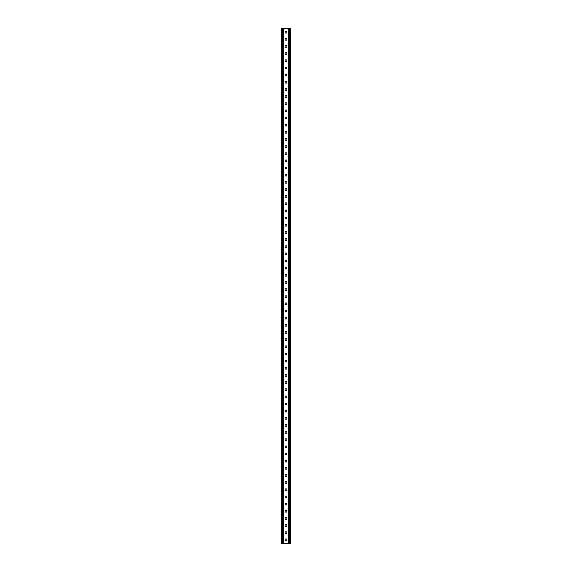 <?xml version="1.0" encoding="UTF-8"?>
<svg xmlns="http://www.w3.org/2000/svg" width="572" height="572" viewBox="0 0 572 572"><rect width="100%" height="100%" fill="white"/><g stroke="black" fill="none" stroke-linecap="round" stroke-linejoin="round"><path stroke-width="0.43" stroke-dasharray="2.86 2.15" d="M286 33.119A0.944 0.944 0 0 1 285.056 32.175A0.944 0.944 0 0 1 286 31.231A0.944 0.944 0 0 1 286.944 32.175A0.944 0.944 0 0 1 286 33.119M286 40.269A0.944 0.944 0 0 1 285.056 39.325A0.944 0.944 0 0 1 286 38.381A0.944 0.944 0 0 1 286.944 39.325A0.944 0.944 0 0 1 286 40.269M286 47.419A0.944 0.944 0 0 1 285.056 46.475A0.944 0.944 0 0 1 286 45.531A0.944 0.944 0 0 1 286.944 46.475A0.944 0.944 0 0 1 286 47.419M286 54.569A0.944 0.944 0 0 1 285.056 53.625A0.944 0.944 0 0 1 286 52.681A0.944 0.944 0 0 1 286.944 53.625A0.944 0.944 0 0 1 286 54.569M286 61.719A0.944 0.944 0 0 1 285.056 60.775A0.944 0.944 0 0 1 286 59.831A0.944 0.944 0 0 1 286.944 60.775A0.944 0.944 0 0 1 286 61.719M286 68.869A0.944 0.944 0 0 1 285.056 67.925A0.944 0.944 0 0 1 286 66.981A0.944 0.944 0 0 1 286.944 67.925A0.944 0.944 0 0 1 286 68.869M286 76.019A0.944 0.944 0 0 1 285.056 75.075A0.944 0.944 0 0 1 286 74.131A0.944 0.944 0 0 1 286.944 75.075A0.944 0.944 0 0 1 286 76.019M286 83.169A0.944 0.944 0 0 1 285.056 82.225A0.944 0.944 0 0 1 286 81.281A0.944 0.944 0 0 1 286.944 82.225A0.944 0.944 0 0 1 286 83.169M286 90.319A0.944 0.944 0 0 1 285.056 89.375A0.944 0.944 0 0 1 286 88.431A0.944 0.944 0 0 1 286.944 89.375A0.944 0.944 0 0 1 286 90.319M286 97.469A0.944 0.944 0 0 1 285.056 96.525A0.944 0.944 0 0 1 286 95.581A0.944 0.944 0 0 1 286.944 96.525A0.944 0.944 0 0 1 286 97.469M286 104.619A0.944 0.944 0 0 1 285.056 103.675A0.944 0.944 0 0 1 286 102.731A0.944 0.944 0 0 1 286.944 103.675A0.944 0.944 0 0 1 286 104.619M286 111.769A0.944 0.944 0 0 1 285.056 110.825A0.944 0.944 0 0 1 286 109.881A0.944 0.944 0 0 1 286.944 110.825A0.944 0.944 0 0 1 286 111.769M286 118.919A0.944 0.944 0 0 1 285.056 117.975A0.944 0.944 0 0 1 286 117.031A0.944 0.944 0 0 1 286.944 117.975A0.944 0.944 0 0 1 286 118.919M286 126.069A0.944 0.944 0 0 1 285.056 125.125A0.944 0.944 0 0 1 286 124.181A0.944 0.944 0 0 1 286.944 125.125A0.944 0.944 0 0 1 286 126.069M286 133.219A0.944 0.944 0 0 1 285.056 132.275A0.944 0.944 0 0 1 286 131.331A0.944 0.944 0 0 1 286.944 132.275A0.944 0.944 0 0 1 286 133.219M286 140.369A0.944 0.944 0 0 1 285.056 139.425A0.944 0.944 0 0 1 286 138.481A0.944 0.944 0 0 1 286.944 139.425A0.944 0.944 0 0 1 286 140.369M286 147.519A0.944 0.944 0 0 1 285.056 146.575A0.944 0.944 0 0 1 286 145.631A0.944 0.944 0 0 1 286.944 146.575A0.944 0.944 0 0 1 286 147.519M286 154.669A0.944 0.944 0 0 1 285.056 153.725A0.944 0.944 0 0 1 286 152.781A0.944 0.944 0 0 1 286.944 153.725A0.944 0.944 0 0 1 286 154.669M286 161.819A0.944 0.944 0 0 1 285.056 160.875A0.944 0.944 0 0 1 286 159.931A0.944 0.944 0 0 1 286.944 160.875A0.944 0.944 0 0 1 286 161.819M286 168.969A0.944 0.944 0 0 1 285.056 168.025A0.944 0.944 0 0 1 286 167.081A0.944 0.944 0 0 1 286.944 168.025A0.944 0.944 0 0 1 286 168.969M286 176.119A0.944 0.944 0 0 1 285.056 175.175A0.944 0.944 0 0 1 286 174.231A0.944 0.944 0 0 1 286.944 175.175A0.944 0.944 0 0 1 286 176.119M286 183.269A0.944 0.944 0 0 1 285.056 182.325A0.944 0.944 0 0 1 286 181.381A0.944 0.944 0 0 1 286.944 182.325A0.944 0.944 0 0 1 286 183.269M286 190.419A0.944 0.944 0 0 1 285.056 189.475A0.944 0.944 0 0 1 286 188.531A0.944 0.944 0 0 1 286.944 189.475A0.944 0.944 0 0 1 286 190.419M286 197.569A0.944 0.944 0 0 1 285.056 196.625A0.944 0.944 0 0 1 286 195.681A0.944 0.944 0 0 1 286.944 196.625A0.944 0.944 0 0 1 286 197.569M286 204.719A0.944 0.944 0 0 1 285.056 203.775A0.944 0.944 0 0 1 286 202.831A0.944 0.944 0 0 1 286.944 203.775A0.944 0.944 0 0 1 286 204.719M286 211.869A0.944 0.944 0 0 1 285.056 210.925A0.944 0.944 0 0 1 286 209.981A0.944 0.944 0 0 1 286.944 210.925A0.944 0.944 0 0 1 286 211.869M286 219.019A0.944 0.944 0 0 1 285.056 218.075A0.944 0.944 0 0 1 286 217.131A0.944 0.944 0 0 1 286.944 218.075A0.944 0.944 0 0 1 286 219.019M286 226.169A0.944 0.944 0 0 1 285.056 225.225A0.944 0.944 0 0 1 286 224.281A0.944 0.944 0 0 1 286.944 225.225A0.944 0.944 0 0 1 286 226.169M286 233.319A0.944 0.944 0 0 1 285.056 232.375A0.944 0.944 0 0 1 286 231.431A0.944 0.944 0 0 1 286.944 232.375A0.944 0.944 0 0 1 286 233.319M286 240.469A0.944 0.944 0 0 1 285.056 239.525A0.944 0.944 0 0 1 286 238.581A0.944 0.944 0 0 1 286.944 239.525A0.944 0.944 0 0 1 286 240.469M286 247.619A0.944 0.944 0 0 1 285.056 246.675A0.944 0.944 0 0 1 286 245.731A0.944 0.944 0 0 1 286.944 246.675A0.944 0.944 0 0 1 286 247.619M286 254.769A0.944 0.944 0 0 1 285.056 253.825A0.944 0.944 0 0 1 286 252.881A0.944 0.944 0 0 1 286.944 253.825A0.944 0.944 0 0 1 286 254.769M286 261.919A0.944 0.944 0 0 1 285.056 260.975A0.944 0.944 0 0 1 286 260.031A0.944 0.944 0 0 1 286.944 260.975A0.944 0.944 0 0 1 286 261.919M286 269.069A0.944 0.944 0 0 1 285.056 268.125A0.944 0.944 0 0 1 286 267.181A0.944 0.944 0 0 1 286.944 268.125A0.944 0.944 0 0 1 286 269.069M286 276.219A0.944 0.944 0 0 1 285.056 275.275A0.944 0.944 0 0 1 286 274.331A0.944 0.944 0 0 1 286.944 275.275A0.944 0.944 0 0 1 286 276.219M286 283.369A0.944 0.944 0 0 1 285.056 282.425A0.944 0.944 0 0 1 286 281.481A0.944 0.944 0 0 1 286.944 282.425A0.944 0.944 0 0 1 286 283.369M286 290.519A0.944 0.944 0 0 1 285.056 289.575A0.944 0.944 0 0 1 286 288.631A0.944 0.944 0 0 1 286.944 289.575A0.944 0.944 0 0 1 286 290.519M286 297.669A0.944 0.944 0 0 1 285.056 296.725A0.944 0.944 0 0 1 286 295.781A0.944 0.944 0 0 1 286.944 296.725A0.944 0.944 0 0 1 286 297.669M286 304.819A0.944 0.944 0 0 1 285.056 303.875A0.944 0.944 0 0 1 286 302.931A0.944 0.944 0 0 1 286.944 303.875A0.944 0.944 0 0 1 286 304.819M286 311.969A0.944 0.944 0 0 1 285.056 311.025A0.944 0.944 0 0 1 286 310.081A0.944 0.944 0 0 1 286.944 311.025A0.944 0.944 0 0 1 286 311.969M286 319.119A0.944 0.944 0 0 1 285.056 318.175A0.944 0.944 0 0 1 286 317.231A0.944 0.944 0 0 1 286.944 318.175A0.944 0.944 0 0 1 286 319.119M286 326.269A0.944 0.944 0 0 1 285.056 325.325A0.944 0.944 0 0 1 286 324.381A0.944 0.944 0 0 1 286.944 325.325A0.944 0.944 0 0 1 286 326.269M286 333.419A0.944 0.944 0 0 1 285.056 332.475A0.944 0.944 0 0 1 286 331.531A0.944 0.944 0 0 1 286.944 332.475A0.944 0.944 0 0 1 286 333.419M286 340.569A0.944 0.944 0 0 1 285.056 339.625A0.944 0.944 0 0 1 286 338.681A0.944 0.944 0 0 1 286.944 339.625A0.944 0.944 0 0 1 286 340.569M286 347.719A0.944 0.944 0 0 1 285.056 346.775A0.944 0.944 0 0 1 286 345.831A0.944 0.944 0 0 1 286.944 346.775A0.944 0.944 0 0 1 286 347.719M286 354.869A0.944 0.944 0 0 1 285.056 353.925A0.944 0.944 0 0 1 286 352.981A0.944 0.944 0 0 1 286.944 353.925A0.944 0.944 0 0 1 286 354.869M286 362.019A0.944 0.944 0 0 1 285.056 361.075A0.944 0.944 0 0 1 286 360.131A0.944 0.944 0 0 1 286.944 361.075A0.944 0.944 0 0 1 286 362.019M286 369.169A0.944 0.944 0 0 1 285.056 368.225A0.944 0.944 0 0 1 286 367.281A0.944 0.944 0 0 1 286.944 368.225A0.944 0.944 0 0 1 286 369.169M286 376.319A0.944 0.944 0 0 1 285.056 375.375A0.944 0.944 0 0 1 286 374.431A0.944 0.944 0 0 1 286.944 375.375A0.944 0.944 0 0 1 286 376.319M286 383.469A0.944 0.944 0 0 1 285.056 382.525A0.944 0.944 0 0 1 286 381.581A0.944 0.944 0 0 1 286.944 382.525A0.944 0.944 0 0 1 286 383.469M286 390.619A0.944 0.944 0 0 1 285.056 389.675A0.944 0.944 0 0 1 286 388.731A0.944 0.944 0 0 1 286.944 389.675A0.944 0.944 0 0 1 286 390.619M286 397.769A0.944 0.944 0 0 1 285.056 396.825A0.944 0.944 0 0 1 286 395.881A0.944 0.944 0 0 1 286.944 396.825A0.944 0.944 0 0 1 286 397.769M286 404.919A0.944 0.944 0 0 1 285.056 403.975A0.944 0.944 0 0 1 286 403.031A0.944 0.944 0 0 1 286.944 403.975A0.944 0.944 0 0 1 286 404.919M286 412.069A0.944 0.944 0 0 1 285.056 411.125A0.944 0.944 0 0 1 286 410.181A0.944 0.944 0 0 1 286.944 411.125A0.944 0.944 0 0 1 286 412.069M286 419.219A0.944 0.944 0 0 1 285.056 418.275A0.944 0.944 0 0 1 286 417.331A0.944 0.944 0 0 1 286.944 418.275A0.944 0.944 0 0 1 286 419.219M286 426.369A0.944 0.944 0 0 1 285.056 425.425A0.944 0.944 0 0 1 286 424.481A0.944 0.944 0 0 1 286.944 425.425A0.944 0.944 0 0 1 286 426.369M286 433.519A0.944 0.944 0 0 1 285.056 432.575A0.944 0.944 0 0 1 286 431.631A0.944 0.944 0 0 1 286.944 432.575A0.944 0.944 0 0 1 286 433.519M286 440.669A0.944 0.944 0 0 1 285.056 439.725A0.944 0.944 0 0 1 286 438.781A0.944 0.944 0 0 1 286.944 439.725A0.944 0.944 0 0 1 286 440.669M286 447.819A0.944 0.944 0 0 1 285.056 446.875A0.944 0.944 0 0 1 286 445.931A0.944 0.944 0 0 1 286.944 446.875A0.944 0.944 0 0 1 286 447.819M286 454.969A0.944 0.944 0 0 1 285.056 454.025A0.944 0.944 0 0 1 286 453.081A0.944 0.944 0 0 1 286.944 454.025A0.944 0.944 0 0 1 286 454.969M286 462.119A0.944 0.944 0 0 1 285.056 461.175A0.944 0.944 0 0 1 286 460.231A0.944 0.944 0 0 1 286.944 461.175A0.944 0.944 0 0 1 286 462.119M286 469.269A0.944 0.944 0 0 1 285.056 468.325A0.944 0.944 0 0 1 286 467.381A0.944 0.944 0 0 1 286.944 468.325A0.944 0.944 0 0 1 286 469.269M286 476.419A0.944 0.944 0 0 1 285.056 475.475A0.944 0.944 0 0 1 286 474.531A0.944 0.944 0 0 1 286.944 475.475A0.944 0.944 0 0 1 286 476.419M286 483.569A0.944 0.944 0 0 1 285.056 482.625A0.944 0.944 0 0 1 286 481.681A0.944 0.944 0 0 1 286.944 482.625A0.944 0.944 0 0 1 286 483.569M286 490.719A0.944 0.944 0 0 1 285.056 489.775A0.944 0.944 0 0 1 286 488.831A0.944 0.944 0 0 1 286.944 489.775A0.944 0.944 0 0 1 286 490.719M286 497.869A0.944 0.944 0 0 1 285.056 496.925A0.944 0.944 0 0 1 286 495.981A0.944 0.944 0 0 1 286.944 496.925A0.944 0.944 0 0 1 286 497.869M286 505.019A0.944 0.944 0 0 1 285.056 504.075A0.944 0.944 0 0 1 286 503.131A0.944 0.944 0 0 1 286.944 504.075A0.944 0.944 0 0 1 286 505.019M286 512.169A0.944 0.944 0 0 1 285.056 511.225A0.944 0.944 0 0 1 286 510.281A0.944 0.944 0 0 1 286.944 511.225A0.944 0.944 0 0 1 286 512.169M286 519.319A0.944 0.944 0 0 1 285.056 518.375A0.944 0.944 0 0 1 286 517.431A0.944 0.944 0 0 1 286.944 518.375A0.944 0.944 0 0 1 286 519.319M286 526.469A0.944 0.944 0 0 1 285.056 525.525A0.944 0.944 0 0 1 286 524.581A0.944 0.944 0 0 1 286.944 525.525A0.944 0.944 0 0 1 286 526.469M286 533.619A0.944 0.944 0 0 1 285.056 532.675A0.944 0.944 0 0 1 286 531.731A0.944 0.944 0 0 1 286.944 532.675A0.944 0.944 0 0 1 286 533.619M281.531 31.231L281.531 33.119L281.531 31.231L282.425 31.231L282.425 33.119L282.425 31.231M281.531 33.119L282.425 33.119M281.531 38.381L281.531 40.269L281.531 38.381L282.425 38.381L282.425 40.269L282.425 38.381M281.531 40.269L282.425 40.269M281.531 45.531L281.531 47.419L281.531 45.531L282.425 45.531L282.425 47.419L282.425 45.531M281.531 47.419L282.425 47.419M281.531 52.681L281.531 54.569L281.531 52.681L282.425 52.681L282.425 54.569L282.425 52.681M281.531 54.569L282.425 54.569M281.531 59.831L281.531 61.719L281.531 59.831L282.425 59.831L282.425 61.719L282.425 59.831M281.531 61.719L282.425 61.719M281.531 66.981L281.531 68.869L281.531 66.981L282.425 66.981L282.425 68.869L282.425 66.981M281.531 68.869L282.425 68.869M281.531 74.131L281.531 76.019L281.531 74.131L282.425 74.131L282.425 76.019L282.425 74.131M281.531 76.019L282.425 76.019M281.531 81.281L281.531 83.169L281.531 81.281L282.425 81.281L282.425 83.169L282.425 81.281M281.531 83.169L282.425 83.169M281.531 88.431L281.531 90.319L281.531 88.431L282.425 88.431L282.425 90.319L282.425 88.431M281.531 90.319L282.425 90.319M281.531 95.581L281.531 97.469L281.531 95.581L282.425 95.581L282.425 97.469L282.425 95.581M281.531 97.469L282.425 97.469M281.531 102.731L281.531 104.619L281.531 102.731L282.425 102.731L282.425 104.619L282.425 102.731M281.531 104.619L282.425 104.619M281.531 109.881L281.531 111.769L281.531 109.881L282.425 109.881L282.425 111.769L282.425 109.881M281.531 111.769L282.425 111.769M281.531 117.031L281.531 118.919L281.531 117.031L282.425 117.031L282.425 118.919L282.425 117.031M281.531 118.919L282.425 118.919M281.531 124.181L281.531 126.069L281.531 124.181L282.425 124.181L282.425 126.069L282.425 124.181M281.531 126.069L282.425 126.069M281.531 131.331L281.531 133.219L281.531 131.331L282.425 131.331L282.425 133.219L282.425 131.331M281.531 133.219L282.425 133.219M281.531 138.481L281.531 140.369L281.531 138.481L282.425 138.481L282.425 140.369L282.425 138.481M281.531 140.369L282.425 140.369M281.531 145.631L281.531 147.519L281.531 145.631L282.425 145.631L282.425 147.519L282.425 145.631M281.531 147.519L282.425 147.519M281.531 152.781L281.531 154.669L281.531 152.781L282.425 152.781L282.425 154.669L282.425 152.781M281.531 154.669L282.425 154.669M281.531 159.931L281.531 161.819L281.531 159.931L282.425 159.931L282.425 161.819L282.425 159.931M281.531 161.819L282.425 161.819M281.531 167.081L281.531 168.969L281.531 167.081L282.425 167.081L282.425 168.969L282.425 167.081M281.531 168.969L282.425 168.969M281.531 174.231L281.531 176.119L281.531 174.231L282.425 174.231L282.425 176.119L282.425 174.231M281.531 176.119L282.425 176.119M281.531 181.381L281.531 183.269L281.531 181.381L282.425 181.381L282.425 183.269L282.425 181.381M281.531 183.269L282.425 183.269M281.531 188.531L281.531 190.419L281.531 188.531L282.425 188.531L282.425 190.419L282.425 188.531M281.531 190.419L282.425 190.419M281.531 195.681L281.531 197.569L281.531 195.681L282.425 195.681L282.425 197.569L282.425 195.681M281.531 197.569L282.425 197.569M281.531 202.831L281.531 204.719L281.531 202.831L282.425 202.831L282.425 204.719L282.425 202.831M281.531 204.719L282.425 204.719M281.531 209.981L281.531 211.869L281.531 209.981L282.425 209.981L282.425 211.869L282.425 209.981M281.531 211.869L282.425 211.869M281.531 217.131L281.531 219.019L281.531 217.131L282.425 217.131L282.425 219.019L282.425 217.131M281.531 219.019L282.425 219.019M281.531 224.281L281.531 226.169L281.531 224.281L282.425 224.281L282.425 226.169L282.425 224.281M281.531 226.169L282.425 226.169M281.531 231.431L281.531 233.319L281.531 231.431L282.425 231.431L282.425 233.319L282.425 231.431M281.531 233.319L282.425 233.319M281.531 238.581L281.531 240.469L281.531 238.581L282.425 238.581L282.425 240.469L282.425 238.581M281.531 240.469L282.425 240.469M281.531 245.731L281.531 247.619L281.531 245.731L282.425 245.731L282.425 247.619L282.425 245.731M281.531 247.619L282.425 247.619M281.531 252.881L281.531 254.769L281.531 252.881L282.425 252.881L282.425 254.769L282.425 252.881M281.531 254.769L282.425 254.769M281.531 260.031L281.531 261.919L281.531 260.031L282.425 260.031L282.425 261.919L282.425 260.031M281.531 261.919L282.425 261.919M281.531 267.181L281.531 269.069L281.531 267.181L282.425 267.181L282.425 269.069L282.425 267.181M281.531 269.069L282.425 269.069M281.531 274.331L281.531 276.219L281.531 274.331L282.425 274.331L282.425 276.219L282.425 274.331M281.531 276.219L282.425 276.219M281.531 281.481L281.531 283.369L281.531 281.481L282.425 281.481L282.425 283.369L282.425 281.481M281.531 283.369L282.425 283.369M281.531 288.631L281.531 290.519L281.531 288.631L282.425 288.631L282.425 290.519L282.425 288.631M281.531 290.519L282.425 290.519M281.531 295.781L281.531 297.669L281.531 295.781L282.425 295.781L282.425 297.669L282.425 295.781M281.531 297.669L282.425 297.669M281.531 302.931L281.531 304.819L281.531 302.931L282.425 302.931L282.425 304.819L282.425 302.931M281.531 304.819L282.425 304.819M281.531 310.081L281.531 311.969L281.531 310.081L282.425 310.081L282.425 311.969L282.425 310.081M281.531 311.969L282.425 311.969M281.531 317.231L281.531 319.119L281.531 317.231L282.425 317.231L282.425 319.119L282.425 317.231M281.531 319.119L282.425 319.119M281.531 324.381L281.531 326.269L281.531 324.381L282.425 324.381L282.425 326.269L282.425 324.381M281.531 326.269L282.425 326.269M281.531 331.531L281.531 333.419L281.531 331.531L282.425 331.531L282.425 333.419L282.425 331.531M281.531 333.419L282.425 333.419M281.531 338.681L281.531 340.569L281.531 338.681L282.425 338.681L282.425 340.569L282.425 338.681M281.531 340.569L282.425 340.569M281.531 345.831L281.531 347.719L281.531 345.831L282.425 345.831L282.425 347.719L282.425 345.831M281.531 347.719L282.425 347.719M281.531 352.981L281.531 354.869L281.531 352.981L282.425 352.981L282.425 354.869L282.425 352.981M281.531 354.869L282.425 354.869M281.531 360.131L281.531 362.019L281.531 360.131L282.425 360.131L282.425 362.019L282.425 360.131M281.531 362.019L282.425 362.019M281.531 367.281L281.531 369.169L281.531 367.281L282.425 367.281L282.425 369.169L282.425 367.281M281.531 369.169L282.425 369.169M281.531 374.431L281.531 376.319L281.531 374.431L282.425 374.431L282.425 376.319L282.425 374.431M281.531 376.319L282.425 376.319M281.531 381.581L281.531 383.469L281.531 381.581L282.425 381.581L282.425 383.469L282.425 381.581M281.531 383.469L282.425 383.469M281.531 388.731L281.531 390.619L281.531 388.731L282.425 388.731L282.425 390.619L282.425 388.731M281.531 390.619L282.425 390.619M281.531 395.881L281.531 397.769L281.531 395.881L282.425 395.881L282.425 397.769L282.425 395.881M281.531 397.769L282.425 397.769M281.531 403.031L281.531 404.919L281.531 403.031L282.425 403.031L282.425 404.919L282.425 403.031M281.531 404.919L282.425 404.919M281.531 410.181L281.531 412.069L281.531 410.181L282.425 410.181L282.425 412.069L282.425 410.181M281.531 412.069L282.425 412.069M281.531 417.331L281.531 419.219L281.531 417.331L282.425 417.331L282.425 419.219L282.425 417.331M281.531 419.219L282.425 419.219M281.531 424.481L281.531 426.369L281.531 424.481L282.425 424.481L282.425 426.369L282.425 424.481M281.531 426.369L282.425 426.369M281.531 431.631L281.531 433.519L281.531 431.631L282.425 431.631L282.425 433.519L282.425 431.631M281.531 433.519L282.425 433.519M281.531 438.781L281.531 440.669L281.531 438.781L282.425 438.781L282.425 440.669L282.425 438.781M281.531 440.669L282.425 440.669M281.531 445.931L281.531 447.819L281.531 445.931L282.425 445.931L282.425 447.819L282.425 445.931M281.531 447.819L282.425 447.819M281.531 453.081L281.531 454.969L281.531 453.081L282.425 453.081L282.425 454.969L282.425 453.081M281.531 454.969L282.425 454.969M281.531 460.231L281.531 462.119L281.531 460.231L282.425 460.231L282.425 462.119L282.425 460.231M281.531 462.119L282.425 462.119M281.531 467.381L281.531 469.269L281.531 467.381L282.425 467.381L282.425 469.269L282.425 467.381M281.531 469.269L282.425 469.269M281.531 474.531L281.531 476.419L281.531 474.531L282.425 474.531L282.425 476.419L282.425 474.531M281.531 476.419L282.425 476.419M281.531 481.681L281.531 483.569L281.531 481.681L282.425 481.681L282.425 483.569L282.425 481.681M281.531 483.569L282.425 483.569M281.531 488.831L281.531 490.719L281.531 488.831L282.425 488.831L282.425 490.719L282.425 488.831M281.531 490.719L282.425 490.719M281.531 495.981L281.531 497.869L281.531 495.981L282.425 495.981L282.425 497.869L282.425 495.981M281.531 497.869L282.425 497.869M281.531 503.131L281.531 505.019L281.531 503.131L282.425 503.131L282.425 505.019L282.425 503.131M281.531 505.019L282.425 505.019M281.531 510.281L281.531 512.169L281.531 510.281L282.425 510.281L282.425 512.169L282.425 510.281M281.531 512.169L282.425 512.169M281.531 517.431L281.531 519.319L281.531 517.431L282.425 517.431L282.425 519.319L282.425 517.431M281.531 519.319L282.425 519.319M281.531 524.581L281.531 526.469L281.531 524.581L282.425 524.581L282.425 526.469L282.425 524.581M281.531 526.469L282.425 526.469M281.531 531.731L281.531 533.619L281.531 531.731L282.425 531.731L282.425 533.619L282.425 531.731M281.531 533.619L282.425 533.619M289.575 31.231L289.575 33.119L289.575 31.231L290.469 31.231L290.469 33.119L290.469 31.231M289.575 33.119L290.469 33.119M289.575 38.381L289.575 40.269L289.575 38.381L290.469 38.381L290.469 40.269L290.469 38.381M289.575 40.269L290.469 40.269M289.575 45.531L289.575 47.419L289.575 45.531L290.469 45.531L290.469 47.419L290.469 45.531M289.575 47.419L290.469 47.419M289.575 52.681L289.575 54.569L289.575 52.681L290.469 52.681L290.469 54.569L290.469 52.681M289.575 54.569L290.469 54.569M289.575 59.831L289.575 61.719L289.575 59.831L290.469 59.831L290.469 61.719L290.469 59.831M289.575 61.719L290.469 61.719M289.575 66.981L289.575 68.869L289.575 66.981L290.469 66.981L290.469 68.869L290.469 66.981M289.575 68.869L290.469 68.869M289.575 74.131L289.575 76.019L289.575 74.131L290.469 74.131L290.469 76.019L290.469 74.131M289.575 76.019L290.469 76.019M289.575 81.281L289.575 83.169L289.575 81.281L290.469 81.281L290.469 83.169L290.469 81.281M289.575 83.169L290.469 83.169M289.575 88.431L289.575 90.319L289.575 88.431L290.469 88.431L290.469 90.319L290.469 88.431M289.575 90.319L290.469 90.319M289.575 95.581L289.575 97.469L289.575 95.581L290.469 95.581L290.469 97.469L290.469 95.581M289.575 97.469L290.469 97.469M289.575 102.731L289.575 104.619L289.575 102.731L290.469 102.731L290.469 104.619L290.469 102.731M289.575 104.619L290.469 104.619M289.575 109.881L289.575 111.769L289.575 109.881L290.469 109.881L290.469 111.769L290.469 109.881M289.575 111.769L290.469 111.769M289.575 117.031L289.575 118.919L289.575 117.031L290.469 117.031L290.469 118.919L290.469 117.031M289.575 118.919L290.469 118.919M289.575 124.181L289.575 126.069L289.575 124.181L290.469 124.181L290.469 126.069L290.469 124.181M289.575 126.069L290.469 126.069M289.575 131.331L289.575 133.219L289.575 131.331L290.469 131.331L290.469 133.219L290.469 131.331M289.575 133.219L290.469 133.219M289.575 138.481L289.575 140.369L289.575 138.481L290.469 138.481L290.469 140.369L290.469 138.481M289.575 140.369L290.469 140.369M289.575 145.631L289.575 147.519L289.575 145.631L290.469 145.631L290.469 147.519L290.469 145.631M289.575 147.519L290.469 147.519M289.575 152.781L289.575 154.669L289.575 152.781L290.469 152.781L290.469 154.669L290.469 152.781M289.575 154.669L290.469 154.669M289.575 159.931L289.575 161.819L289.575 159.931L290.469 159.931L290.469 161.819L290.469 159.931M289.575 161.819L290.469 161.819M289.575 167.081L289.575 168.969L289.575 167.081L290.469 167.081L290.469 168.969L290.469 167.081M289.575 168.969L290.469 168.969M289.575 174.231L289.575 176.119L289.575 174.231L290.469 174.231L290.469 176.119L290.469 174.231M289.575 176.119L290.469 176.119M289.575 181.381L289.575 183.269L289.575 181.381L290.469 181.381L290.469 183.269L290.469 181.381M289.575 183.269L290.469 183.269M289.575 188.531L289.575 190.419L289.575 188.531L290.469 188.531L290.469 190.419L290.469 188.531M289.575 190.419L290.469 190.419M289.575 195.681L289.575 197.569L289.575 195.681L290.469 195.681L290.469 197.569L290.469 195.681M289.575 197.569L290.469 197.569M289.575 202.831L289.575 204.719L289.575 202.831L290.469 202.831L290.469 204.719L290.469 202.831M289.575 204.719L290.469 204.719M289.575 209.981L289.575 211.869L289.575 209.981L290.469 209.981L290.469 211.869L290.469 209.981M289.575 211.869L290.469 211.869M289.575 217.131L289.575 219.019L289.575 217.131L290.469 217.131L290.469 219.019L290.469 217.131M289.575 219.019L290.469 219.019M289.575 224.281L289.575 226.169L289.575 224.281L290.469 224.281L290.469 226.169L290.469 224.281M289.575 226.169L290.469 226.169M289.575 231.431L289.575 233.319L289.575 231.431L290.469 231.431L290.469 233.319L290.469 231.431M289.575 233.319L290.469 233.319M289.575 238.581L289.575 240.469L289.575 238.581L290.469 238.581L290.469 240.469L290.469 238.581M289.575 240.469L290.469 240.469M289.575 245.731L289.575 247.619L289.575 245.731L290.469 245.731L290.469 247.619L290.469 245.731M289.575 247.619L290.469 247.619M289.575 252.881L289.575 254.769L289.575 252.881L290.469 252.881L290.469 254.769L290.469 252.881M289.575 254.769L290.469 254.769M289.575 260.031L289.575 261.919L289.575 260.031L290.469 260.031L290.469 261.919L290.469 260.031M289.575 261.919L290.469 261.919M289.575 267.181L289.575 269.069L289.575 267.181L290.469 267.181L290.469 269.069L290.469 267.181M289.575 269.069L290.469 269.069M289.575 274.331L289.575 276.219L289.575 274.331L290.469 274.331L290.469 276.219L290.469 274.331M289.575 276.219L290.469 276.219M289.575 281.481L289.575 283.369L289.575 281.481L290.469 281.481L290.469 283.369L290.469 281.481M289.575 283.369L290.469 283.369M289.575 288.631L289.575 290.519L289.575 288.631L290.469 288.631L290.469 290.519L290.469 288.631M289.575 290.519L290.469 290.519M289.575 295.781L289.575 297.669L289.575 295.781L290.469 295.781L290.469 297.669L290.469 295.781M289.575 297.669L290.469 297.669M289.575 302.931L289.575 304.819L289.575 302.931L290.469 302.931L290.469 304.819L290.469 302.931M289.575 304.819L290.469 304.819M289.575 310.081L289.575 311.969L289.575 310.081L290.469 310.081L290.469 311.969L290.469 310.081M289.575 311.969L290.469 311.969M289.575 317.231L289.575 319.119L289.575 317.231L290.469 317.231L290.469 319.119L290.469 317.231M289.575 319.119L290.469 319.119M289.575 324.381L289.575 326.269L289.575 324.381L290.469 324.381L290.469 326.269L290.469 324.381M289.575 326.269L290.469 326.269M289.575 331.531L289.575 333.419L289.575 331.531L290.469 331.531L290.469 333.419L290.469 331.531M289.575 333.419L290.469 333.419M289.575 338.681L289.575 340.569L289.575 338.681L290.469 338.681L290.469 340.569L290.469 338.681M289.575 340.569L290.469 340.569M289.575 345.831L289.575 347.719L289.575 345.831L290.469 345.831L290.469 347.719L290.469 345.831M289.575 347.719L290.469 347.719M289.575 352.981L289.575 354.869L289.575 352.981L290.469 352.981L290.469 354.869L290.469 352.981M289.575 354.869L290.469 354.869M289.575 360.131L289.575 362.019L289.575 360.131L290.469 360.131L290.469 362.019L290.469 360.131M289.575 362.019L290.469 362.019M289.575 367.281L289.575 369.169L289.575 367.281L290.469 367.281L290.469 369.169L290.469 367.281M289.575 369.169L290.469 369.169M289.575 374.431L289.575 376.319L289.575 374.431L290.469 374.431L290.469 376.319L290.469 374.431M289.575 376.319L290.469 376.319M289.575 381.581L289.575 383.469L289.575 381.581L290.469 381.581L290.469 383.469L290.469 381.581M289.575 383.469L290.469 383.469M289.575 388.731L289.575 390.619L289.575 388.731L290.469 388.731L290.469 390.619L290.469 388.731M289.575 390.619L290.469 390.619M289.575 395.881L289.575 397.769L289.575 395.881L290.469 395.881L290.469 397.769L290.469 395.881M289.575 397.769L290.469 397.769M289.575 403.031L289.575 404.919L289.575 403.031L290.469 403.031L290.469 404.919L290.469 403.031M289.575 404.919L290.469 404.919M289.575 410.181L289.575 412.069L289.575 410.181L290.469 410.181L290.469 412.069L290.469 410.181M289.575 412.069L290.469 412.069M289.575 417.331L289.575 419.219L289.575 417.331L290.469 417.331L290.469 419.219L290.469 417.331M289.575 419.219L290.469 419.219M289.575 424.481L289.575 426.369L289.575 424.481L290.469 424.481L290.469 426.369L290.469 424.481M289.575 426.369L290.469 426.369M289.575 431.631L289.575 433.519L289.575 431.631L290.469 431.631L290.469 433.519L290.469 431.631M289.575 433.519L290.469 433.519M289.575 438.781L289.575 440.669L289.575 438.781L290.469 438.781L290.469 440.669L290.469 438.781M289.575 440.669L290.469 440.669M289.575 445.931L289.575 447.819L289.575 445.931L290.469 445.931L290.469 447.819L290.469 445.931M289.575 447.819L290.469 447.819M289.575 453.081L289.575 454.969L289.575 453.081L290.469 453.081L290.469 454.969L290.469 453.081M289.575 454.969L290.469 454.969M289.575 460.231L289.575 462.119L289.575 460.231L290.469 460.231L290.469 462.119L290.469 460.231M289.575 462.119L290.469 462.119M289.575 467.381L289.575 469.269L289.575 467.381L290.469 467.381L290.469 469.269L290.469 467.381M289.575 469.269L290.469 469.269M289.575 474.531L289.575 476.419L289.575 474.531L290.469 474.531L290.469 476.419L290.469 474.531M289.575 476.419L290.469 476.419M289.575 481.681L289.575 483.569L289.575 481.681L290.469 481.681L290.469 483.569L290.469 481.681M289.575 483.569L290.469 483.569M289.575 488.831L289.575 490.719L289.575 488.831L290.469 488.831L290.469 490.719L290.469 488.831M289.575 490.719L290.469 490.719M289.575 495.981L289.575 497.869L289.575 495.981L290.469 495.981L290.469 497.869L290.469 495.981M289.575 497.869L290.469 497.869M289.575 503.131L289.575 505.019L289.575 503.131L290.469 503.131L290.469 505.019L290.469 503.131M289.575 505.019L290.469 505.019M289.575 510.281L289.575 512.169L289.575 510.281L290.469 510.281L290.469 512.169L290.469 510.281M289.575 512.169L290.469 512.169M289.575 517.431L289.575 519.319L289.575 517.431L290.469 517.431L290.469 519.319L290.469 517.431M289.575 519.319L290.469 519.319M289.575 524.581L289.575 526.469L289.575 524.581L290.469 524.581L290.469 526.469L290.469 524.581M289.575 526.469L290.469 526.469M289.575 531.731L289.575 533.619L289.575 531.731L290.469 531.731L290.469 533.619L290.469 531.731M289.575 533.619L290.469 533.619M286 540.769A0.944 0.944 0 0 1 285.056 539.825A0.944 0.944 0 0 1 286 538.881A0.944 0.944 0 0 1 286.944 539.825A0.944 0.944 0 0 1 286 540.769M289.575 538.881L289.575 540.769L289.575 538.881L290.469 538.881L290.469 540.769L290.469 538.881M289.575 540.769L290.469 540.769M281.531 538.881L281.531 540.769L281.531 538.881L282.425 538.881L282.425 540.769L282.425 538.881M281.531 540.769L282.425 540.769M290.469 543.4L281.531 543.4L282.425 543.4L282.425 28.6L281.531 28.6L290.469 28.6L289.575 28.6L289.575 543.4L290.469 543.4L290.469 28.6M281.531 543.4L281.531 28.6M283.319 543.4L283.319 28.6M288.681 543.4L288.681 28.6"/><path stroke-width="0.86" d="M286 31.231A0.944 0.944 0 0 0 285.056 32.175A0.944 0.944 0 0 0 286 33.119A0.944 0.944 0 0 0 286.944 32.175A0.944 0.944 0 0 0 286 31.231M286 38.381A0.944 0.944 0 0 0 285.056 39.325A0.944 0.944 0 0 0 286 40.269A0.944 0.944 0 0 0 286.944 39.325A0.944 0.944 0 0 0 286 38.381M286 45.531A0.944 0.944 0 0 0 285.056 46.475A0.944 0.944 0 0 0 286 47.419A0.944 0.944 0 0 0 286.944 46.475A0.944 0.944 0 0 0 286 45.531M286 52.681A0.944 0.944 0 0 0 285.056 53.625A0.944 0.944 0 0 0 286 54.569A0.944 0.944 0 0 0 286.944 53.625A0.944 0.944 0 0 0 286 52.681M286 59.831A0.944 0.944 0 0 0 285.056 60.775A0.944 0.944 0 0 0 286 61.719A0.944 0.944 0 0 0 286.944 60.775A0.944 0.944 0 0 0 286 59.831M286 66.981A0.944 0.944 0 0 0 285.056 67.925A0.944 0.944 0 0 0 286 68.869A0.944 0.944 0 0 0 286.944 67.925A0.944 0.944 0 0 0 286 66.981M286 74.131A0.944 0.944 0 0 0 285.056 75.075A0.944 0.944 0 0 0 286 76.019A0.944 0.944 0 0 0 286.944 75.075A0.944 0.944 0 0 0 286 74.131M286 81.281A0.944 0.944 0 0 0 285.056 82.225A0.944 0.944 0 0 0 286 83.169A0.944 0.944 0 0 0 286.944 82.225A0.944 0.944 0 0 0 286 81.281M286 88.431A0.944 0.944 0 0 0 285.056 89.375A0.944 0.944 0 0 0 286 90.319A0.944 0.944 0 0 0 286.944 89.375A0.944 0.944 0 0 0 286 88.431M286 95.581A0.944 0.944 0 0 0 285.056 96.525A0.944 0.944 0 0 0 286 97.469A0.944 0.944 0 0 0 286.944 96.525A0.944 0.944 0 0 0 286 95.581M286 102.731A0.944 0.944 0 0 0 285.056 103.675A0.944 0.944 0 0 0 286 104.619A0.944 0.944 0 0 0 286.944 103.675A0.944 0.944 0 0 0 286 102.731M286 109.881A0.944 0.944 0 0 0 285.056 110.825A0.944 0.944 0 0 0 286 111.769A0.944 0.944 0 0 0 286.944 110.825A0.944 0.944 0 0 0 286 109.881M286 117.031A0.944 0.944 0 0 0 285.056 117.975A0.944 0.944 0 0 0 286 118.919A0.944 0.944 0 0 0 286.944 117.975A0.944 0.944 0 0 0 286 117.031M286 124.181A0.944 0.944 0 0 0 285.056 125.125A0.944 0.944 0 0 0 286 126.069A0.944 0.944 0 0 0 286.944 125.125A0.944 0.944 0 0 0 286 124.181M286 131.331A0.944 0.944 0 0 0 285.056 132.275A0.944 0.944 0 0 0 286 133.219A0.944 0.944 0 0 0 286.944 132.275A0.944 0.944 0 0 0 286 131.331M286 138.481A0.944 0.944 0 0 0 285.056 139.425A0.944 0.944 0 0 0 286 140.369A0.944 0.944 0 0 0 286.944 139.425A0.944 0.944 0 0 0 286 138.481M286 145.631A0.944 0.944 0 0 0 285.056 146.575A0.944 0.944 0 0 0 286 147.519A0.944 0.944 0 0 0 286.944 146.575A0.944 0.944 0 0 0 286 145.631M286 152.781A0.944 0.944 0 0 0 285.056 153.725A0.944 0.944 0 0 0 286 154.669A0.944 0.944 0 0 0 286.944 153.725A0.944 0.944 0 0 0 286 152.781M286 159.931A0.944 0.944 0 0 0 285.056 160.875A0.944 0.944 0 0 0 286 161.819A0.944 0.944 0 0 0 286.944 160.875A0.944 0.944 0 0 0 286 159.931M286 167.081A0.944 0.944 0 0 0 285.056 168.025A0.944 0.944 0 0 0 286 168.969A0.944 0.944 0 0 0 286.944 168.025A0.944 0.944 0 0 0 286 167.081M286 174.231A0.944 0.944 0 0 0 285.056 175.175A0.944 0.944 0 0 0 286 176.119A0.944 0.944 0 0 0 286.944 175.175A0.944 0.944 0 0 0 286 174.231M286 181.381A0.944 0.944 0 0 0 285.056 182.325A0.944 0.944 0 0 0 286 183.269A0.944 0.944 0 0 0 286.944 182.325A0.944 0.944 0 0 0 286 181.381M286 188.531A0.944 0.944 0 0 0 285.056 189.475A0.944 0.944 0 0 0 286 190.419A0.944 0.944 0 0 0 286.944 189.475A0.944 0.944 0 0 0 286 188.531M286 195.681A0.944 0.944 0 0 0 285.056 196.625A0.944 0.944 0 0 0 286 197.569A0.944 0.944 0 0 0 286.944 196.625A0.944 0.944 0 0 0 286 195.681M286 202.831A0.944 0.944 0 0 0 285.056 203.775A0.944 0.944 0 0 0 286 204.719A0.944 0.944 0 0 0 286.944 203.775A0.944 0.944 0 0 0 286 202.831M286 209.981A0.944 0.944 0 0 0 285.056 210.925A0.944 0.944 0 0 0 286 211.869A0.944 0.944 0 0 0 286.944 210.925A0.944 0.944 0 0 0 286 209.981M286 217.131A0.944 0.944 0 0 0 285.056 218.075A0.944 0.944 0 0 0 286 219.019A0.944 0.944 0 0 0 286.944 218.075A0.944 0.944 0 0 0 286 217.131M286 224.281A0.944 0.944 0 0 0 285.056 225.225A0.944 0.944 0 0 0 286 226.169A0.944 0.944 0 0 0 286.944 225.225A0.944 0.944 0 0 0 286 224.281M286 231.431A0.944 0.944 0 0 0 285.056 232.375A0.944 0.944 0 0 0 286 233.319A0.944 0.944 0 0 0 286.944 232.375A0.944 0.944 0 0 0 286 231.431M286 238.581A0.944 0.944 0 0 0 285.056 239.525A0.944 0.944 0 0 0 286 240.469A0.944 0.944 0 0 0 286.944 239.525A0.944 0.944 0 0 0 286 238.581M286 245.731A0.944 0.944 0 0 0 285.056 246.675A0.944 0.944 0 0 0 286 247.619A0.944 0.944 0 0 0 286.944 246.675A0.944 0.944 0 0 0 286 245.731M286 252.881A0.944 0.944 0 0 0 285.056 253.825A0.944 0.944 0 0 0 286 254.769A0.944 0.944 0 0 0 286.944 253.825A0.944 0.944 0 0 0 286 252.881M286 260.031A0.944 0.944 0 0 0 285.056 260.975A0.944 0.944 0 0 0 286 261.919A0.944 0.944 0 0 0 286.944 260.975A0.944 0.944 0 0 0 286 260.031M286 267.181A0.944 0.944 0 0 0 285.056 268.125A0.944 0.944 0 0 0 286 269.069A0.944 0.944 0 0 0 286.944 268.125A0.944 0.944 0 0 0 286 267.181M286 274.331A0.944 0.944 0 0 0 285.056 275.275A0.944 0.944 0 0 0 286 276.219A0.944 0.944 0 0 0 286.944 275.275A0.944 0.944 0 0 0 286 274.331M286 281.481A0.944 0.944 0 0 0 285.056 282.425A0.944 0.944 0 0 0 286 283.369A0.944 0.944 0 0 0 286.944 282.425A0.944 0.944 0 0 0 286 281.481M286 288.631A0.944 0.944 0 0 0 285.056 289.575A0.944 0.944 0 0 0 286 290.519A0.944 0.944 0 0 0 286.944 289.575A0.944 0.944 0 0 0 286 288.631M286 295.781A0.944 0.944 0 0 0 285.056 296.725A0.944 0.944 0 0 0 286 297.669A0.944 0.944 0 0 0 286.944 296.725A0.944 0.944 0 0 0 286 295.781M286 302.931A0.944 0.944 0 0 0 285.056 303.875A0.944 0.944 0 0 0 286 304.819A0.944 0.944 0 0 0 286.944 303.875A0.944 0.944 0 0 0 286 302.931M286 310.081A0.944 0.944 0 0 0 285.056 311.025A0.944 0.944 0 0 0 286 311.969A0.944 0.944 0 0 0 286.944 311.025A0.944 0.944 0 0 0 286 310.081M286 317.231A0.944 0.944 0 0 0 285.056 318.175A0.944 0.944 0 0 0 286 319.119A0.944 0.944 0 0 0 286.944 318.175A0.944 0.944 0 0 0 286 317.231M286 324.381A0.944 0.944 0 0 0 285.056 325.325A0.944 0.944 0 0 0 286 326.269A0.944 0.944 0 0 0 286.944 325.325A0.944 0.944 0 0 0 286 324.381M286 331.531A0.944 0.944 0 0 0 285.056 332.475A0.944 0.944 0 0 0 286 333.419A0.944 0.944 0 0 0 286.944 332.475A0.944 0.944 0 0 0 286 331.531M286 338.681A0.944 0.944 0 0 0 285.056 339.625A0.944 0.944 0 0 0 286 340.569A0.944 0.944 0 0 0 286.944 339.625A0.944 0.944 0 0 0 286 338.681M286 345.831A0.944 0.944 0 0 0 285.056 346.775A0.944 0.944 0 0 0 286 347.719A0.944 0.944 0 0 0 286.944 346.775A0.944 0.944 0 0 0 286 345.831M286 352.981A0.944 0.944 0 0 0 285.056 353.925A0.944 0.944 0 0 0 286 354.869A0.944 0.944 0 0 0 286.944 353.925A0.944 0.944 0 0 0 286 352.981M286 360.131A0.944 0.944 0 0 0 285.056 361.075A0.944 0.944 0 0 0 286 362.019A0.944 0.944 0 0 0 286.944 361.075A0.944 0.944 0 0 0 286 360.131M286 367.281A0.944 0.944 0 0 0 285.056 368.225A0.944 0.944 0 0 0 286 369.169A0.944 0.944 0 0 0 286.944 368.225A0.944 0.944 0 0 0 286 367.281M286 374.431A0.944 0.944 0 0 0 285.056 375.375A0.944 0.944 0 0 0 286 376.319A0.944 0.944 0 0 0 286.944 375.375A0.944 0.944 0 0 0 286 374.431M286 381.581A0.944 0.944 0 0 0 285.056 382.525A0.944 0.944 0 0 0 286 383.469A0.944 0.944 0 0 0 286.944 382.525A0.944 0.944 0 0 0 286 381.581M286 388.731A0.944 0.944 0 0 0 285.056 389.675A0.944 0.944 0 0 0 286 390.619A0.944 0.944 0 0 0 286.944 389.675A0.944 0.944 0 0 0 286 388.731M286 395.881A0.944 0.944 0 0 0 285.056 396.825A0.944 0.944 0 0 0 286 397.769A0.944 0.944 0 0 0 286.944 396.825A0.944 0.944 0 0 0 286 395.881M286 403.031A0.944 0.944 0 0 0 285.056 403.975A0.944 0.944 0 0 0 286 404.919A0.944 0.944 0 0 0 286.944 403.975A0.944 0.944 0 0 0 286 403.031M286 410.181A0.944 0.944 0 0 0 285.056 411.125A0.944 0.944 0 0 0 286 412.069A0.944 0.944 0 0 0 286.944 411.125A0.944 0.944 0 0 0 286 410.181M286 417.331A0.944 0.944 0 0 0 285.056 418.275A0.944 0.944 0 0 0 286 419.219A0.944 0.944 0 0 0 286.944 418.275A0.944 0.944 0 0 0 286 417.331M286 424.481A0.944 0.944 0 0 0 285.056 425.425A0.944 0.944 0 0 0 286 426.369A0.944 0.944 0 0 0 286.944 425.425A0.944 0.944 0 0 0 286 424.481M286 431.631A0.944 0.944 0 0 0 285.056 432.575A0.944 0.944 0 0 0 286 433.519A0.944 0.944 0 0 0 286.944 432.575A0.944 0.944 0 0 0 286 431.631M286 438.781A0.944 0.944 0 0 0 285.056 439.725A0.944 0.944 0 0 0 286 440.669A0.944 0.944 0 0 0 286.944 439.725A0.944 0.944 0 0 0 286 438.781M286 445.931A0.944 0.944 0 0 0 285.056 446.875A0.944 0.944 0 0 0 286 447.819A0.944 0.944 0 0 0 286.944 446.875A0.944 0.944 0 0 0 286 445.931M286 453.081A0.944 0.944 0 0 0 285.056 454.025A0.944 0.944 0 0 0 286 454.969A0.944 0.944 0 0 0 286.944 454.025A0.944 0.944 0 0 0 286 453.081M286 460.231A0.944 0.944 0 0 0 285.056 461.175A0.944 0.944 0 0 0 286 462.119A0.944 0.944 0 0 0 286.944 461.175A0.944 0.944 0 0 0 286 460.231M286 467.381A0.944 0.944 0 0 0 285.056 468.325A0.944 0.944 0 0 0 286 469.269A0.944 0.944 0 0 0 286.944 468.325A0.944 0.944 0 0 0 286 467.381M286 474.531A0.944 0.944 0 0 0 285.056 475.475A0.944 0.944 0 0 0 286 476.419A0.944 0.944 0 0 0 286.944 475.475A0.944 0.944 0 0 0 286 474.531M286 481.681A0.944 0.944 0 0 0 285.056 482.625A0.944 0.944 0 0 0 286 483.569A0.944 0.944 0 0 0 286.944 482.625A0.944 0.944 0 0 0 286 481.681M286 488.831A0.944 0.944 0 0 0 285.056 489.775A0.944 0.944 0 0 0 286 490.719A0.944 0.944 0 0 0 286.944 489.775A0.944 0.944 0 0 0 286 488.831M286 495.981A0.944 0.944 0 0 0 285.056 496.925A0.944 0.944 0 0 0 286 497.869A0.944 0.944 0 0 0 286.944 496.925A0.944 0.944 0 0 0 286 495.981M286 503.131A0.944 0.944 0 0 0 285.056 504.075A0.944 0.944 0 0 0 286 505.019A0.944 0.944 0 0 0 286.944 504.075A0.944 0.944 0 0 0 286 503.131M286 510.281A0.944 0.944 0 0 0 285.056 511.225A0.944 0.944 0 0 0 286 512.169A0.944 0.944 0 0 0 286.944 511.225A0.944 0.944 0 0 0 286 510.281M286 517.431A0.944 0.944 0 0 0 285.056 518.375A0.944 0.944 0 0 0 286 519.319A0.944 0.944 0 0 0 286.944 518.375A0.944 0.944 0 0 0 286 517.431M286 524.581A0.944 0.944 0 0 0 285.056 525.525A0.944 0.944 0 0 0 286 526.469A0.944 0.944 0 0 0 286.944 525.525A0.944 0.944 0 0 0 286 524.581M286 531.731A0.944 0.944 0 0 0 285.056 532.675A0.944 0.944 0 0 0 286 533.619A0.944 0.944 0 0 0 286.944 532.675A0.944 0.944 0 0 0 286 531.731M286 538.881A0.944 0.944 0 0 0 285.056 539.825A0.944 0.944 0 0 0 286 540.769A0.944 0.944 0 0 0 286.944 539.825A0.944 0.944 0 0 0 286 538.881M282.425 543.4L281.531 543.4L281.531 542.506L282.425 542.506L282.425 543.4L289.575 543.4L289.575 28.6L290.469 28.6L290.469 29.494L289.575 29.494M282.425 28.6L282.425 29.494L281.531 29.494L281.531 28.6L289.575 28.6M289.575 542.506L290.469 542.506L290.469 543.4L289.575 543.4M290.469 542.506L290.469 29.494M282.425 542.506L282.425 29.494M281.531 542.506L281.531 29.494M288.681 543.4L288.681 28.6M283.319 543.4L283.319 28.6"/></g></svg>
